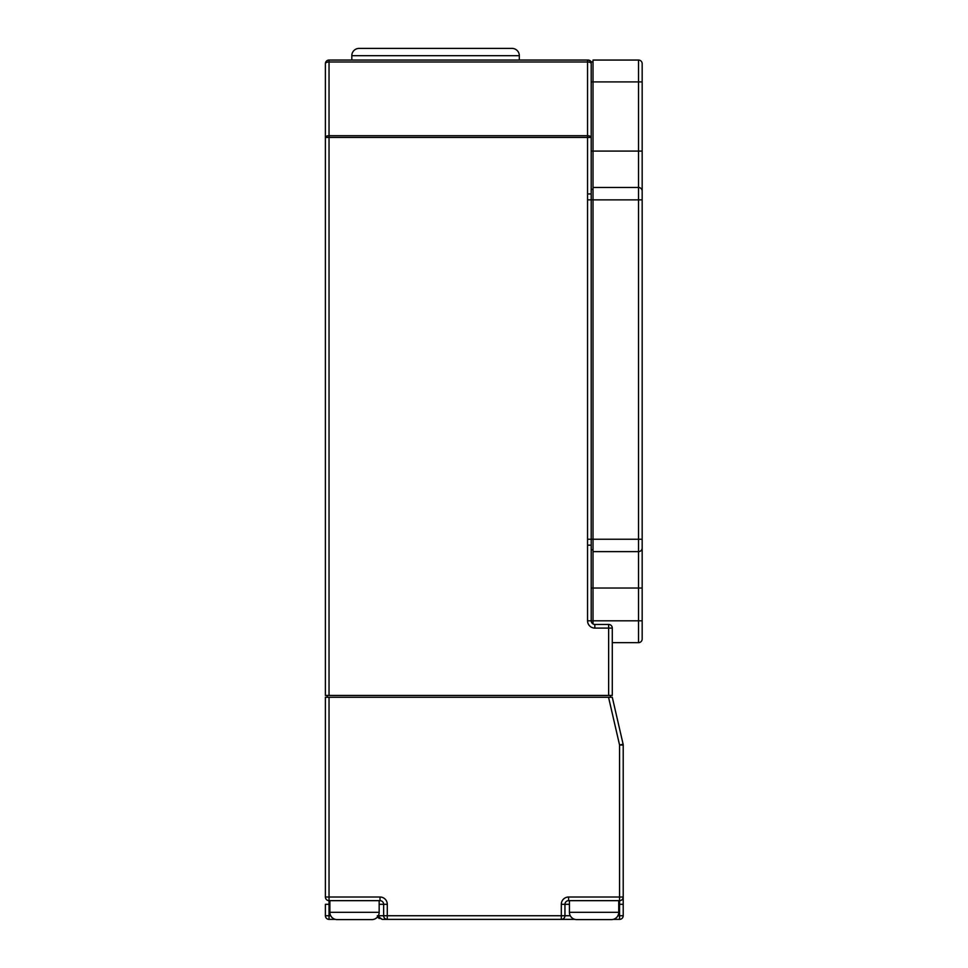 <?xml version="1.0" encoding="UTF-8"?>
<svg xmlns="http://www.w3.org/2000/svg" width="968" height="968" viewBox="0 0 968 968"><rect width="100%" height="100%" fill="white"/><g stroke="black" fill="none" stroke-linecap="round" stroke-linejoin="round"><path stroke-width="1.45" d="M329.87 900.663L329.87 912.316L379.166 912.316L379.166 900.663M569.426 900.663L569.426 912.316L618.734 912.316L618.734 900.663M329.87 904.306L329.035 904.306L329.035 915.74L325.393 915.74A3.642 3.642 0 0 0 329.035 919.382L335.376 919.382A7.284 7.284 0 0 0 337.154 919.6L371.881 919.6L337.154 919.6A7.284 7.284 0 0 1 329.87 912.316M379.311 918.523L377.435 917.035A7.284 7.284 0 0 1 371.881 919.6A7.284 7.284 0 0 0 379.166 912.316M617.874 915.74L623.21 915.74A3.642 3.642 0 0 1 619.568 919.382A3.642 3.642 0 0 0 623.21 915.74L623.21 897.021A3.642 3.642 0 0 1 619.568 900.663L568.591 900.663A3.642 3.642 0 0 0 564.949 904.306L564.949 915.74A3.642 3.642 0 0 1 561.307 919.382L574.944 919.382A7.284 7.284 0 0 0 576.71 919.6L611.449 919.6L576.71 919.6A7.284 7.284 0 0 1 569.426 912.316M610.457 695.447L610.457 697.262L608.545 697.262L612.284 697.262L623.114 744.198A3.642 3.642 0 0 1 623.21 745.021L623.21 897.021A3.642 3.642 0 0 1 619.568 900.663L619.568 919.382L613.216 919.382A7.284 7.284 0 0 1 611.449 919.6A7.284 7.284 0 0 0 618.734 912.316M642.171 590.528L642.171 639.001A3.642 3.642 0 0 1 638.529 642.643L638.529 551.615A3.642 3.642 0 0 0 642.171 547.973L642.171 620.803L593.021 620.803L593.021 623.949M608.642 695.447L608.642 628.087L594.836 628.087A7.284 7.284 0 0 1 587.552 620.803L591.194 620.803A3.642 3.642 0 0 0 594.836 624.445L608.642 624.445A3.642 3.642 0 0 1 612.284 628.087L612.284 695.447L325.393 695.447L325.393 63.694A3.642 3.642 0 0 1 329.035 60.052L588.048 60.052A3.642 3.642 0 0 1 591.194 61.867L593.021 61.867L591.194 61.867L591.194 620.803L593.021 620.803L593.021 60.052L638.529 60.052A3.642 3.642 0 0 1 642.171 63.694L642.171 112.167M519.32 60.052L519.32 55.684A7.284 7.284 0 0 0 512.036 48.4L359.104 48.4A7.284 7.284 0 0 0 351.82 55.684L351.82 60.052M377.314 915.74L382.251 919.382L387.285 919.382A3.642 3.642 0 0 1 383.643 915.74L383.643 904.306A3.642 3.642 0 0 0 380.013 900.663L329.035 900.663A3.642 3.642 0 0 1 325.393 897.021L325.393 697.262L329.035 697.262L329.035 897.021L380.013 897.021A7.284 7.284 0 0 1 387.285 904.306L387.285 915.74L561.307 915.74L561.307 904.306A7.284 7.284 0 0 1 568.591 897.021L619.568 897.021L619.568 745.021L608.545 697.262L329.035 697.262M325.393 134.165L325.393 137.432A3.642 1.718 -0 0 1 329.035 135.714L587.552 135.714A3.642 1.718 0 0 1 591.194 137.432L591.194 134.165M591.194 545.165L587.552 545.165L587.552 137.432L329.035 137.432L329.035 695.447M444.675 48.4L426.464 48.4M593.021 189.317L591.194 189.317M593.021 549.8L591.194 549.8L593.021 549.8M591.194 151.081L638.529 151.081L638.529 81.905L642.171 81.905L642.171 547.973L642.171 539.236L638.529 539.236L638.529 187.489A3.642 3.642 0 0 1 642.171 191.132L642.171 199.88L588.048 199.88M593.021 60.052L627.325 60.052M593.021 551.615L638.529 551.615L593.021 551.615L638.529 551.615L638.529 539.236L588.048 539.236M612.284 642.643L638.529 642.643A3.642 3.642 0 0 0 642.171 639.001M593.021 187.489L638.529 187.489L638.529 151.081L642.171 151.081M327.208 695.447L327.208 697.262M570.285 915.74L561.307 915.74L561.307 919.382L387.285 919.382L387.285 915.74L378.319 915.74M325.393 915.74L325.393 904.306L329.035 904.306L329.035 897.021L325.393 897.021M591.194 193.951L587.552 193.951M591.194 137.432L587.552 137.432L587.552 61.976A3.642 1.718 -0 0 1 591.194 63.694A3.642 3.642 0 0 0 587.552 60.052L587.552 61.976L329.035 61.976L329.035 137.432L325.393 137.432M325.393 63.694A3.642 1.718 0 0 1 329.035 61.976L329.035 60.052M608.642 624.445A3.642 3.642 0 0 1 612.284 628.087L608.642 628.087L608.642 624.445A3.642 3.642 0 0 1 612.284 628.087M642.171 63.694A3.642 3.642 0 0 0 638.529 60.052A3.642 3.642 0 0 1 642.171 63.694A3.642 3.642 0 0 0 638.529 60.052A3.642 3.642 0 0 1 642.171 63.694A3.642 3.642 0 0 0 638.529 60.052L638.529 81.905L591.194 81.905M568.591 897.021L568.591 900.663A3.642 3.642 0 0 0 564.949 904.306L561.307 904.306M564.949 904.306A3.642 3.642 0 0 1 568.591 900.663A3.642 3.642 0 0 0 564.949 904.306L569.426 904.306M387.285 904.306L383.643 904.306A3.642 3.642 0 0 0 380.013 900.663L380.013 897.021M383.643 904.306A3.642 3.642 0 0 0 380.013 900.663A3.642 3.642 0 0 1 383.643 904.306L379.166 904.306M519.32 55.684L351.82 55.684M587.552 620.803L587.552 545.165M642.171 588.036L591.194 588.036M623.21 904.306L618.734 904.306M329.035 919.382L329.035 915.74L330.717 915.74M594.836 628.087L594.836 624.445M638.529 551.615A3.642 3.642 0 0 0 642.171 547.973M619.568 897.021L619.568 900.663A3.642 3.642 0 0 0 623.21 897.021L619.568 897.021M623.114 744.198L619.568 745.021L623.21 745.021M623.21 915.74A3.642 3.642 0 0 1 619.568 919.382M377.314 916.877L382.251 919.382"/></g></svg>
